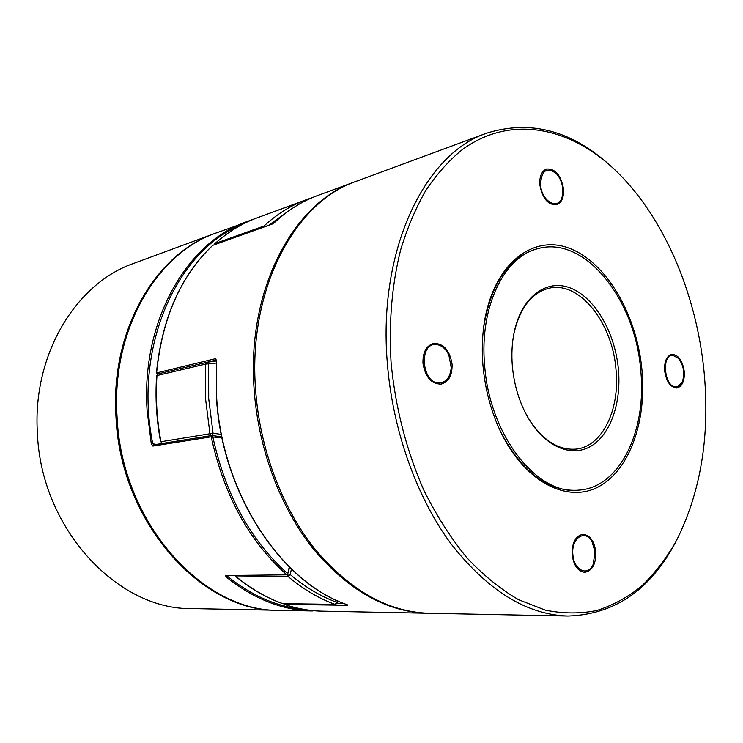 <?xml version="1.0" encoding="UTF-8"?>
<svg xmlns="http://www.w3.org/2000/svg" width="743" height="743" viewBox="0 0 743 743"><rect width="100%" height="100%" fill="white"/><g stroke="black" fill="none" stroke-linecap="round" stroke-linejoin="round"><path stroke-width="1.11" d="M214.216 244.763L215.071 243.546L263.997 226.011L265.576 226.411M216.343 360.987L206.833 362.305L208.644 364.191L208.699 398.601L213.055 433.188L211.885 435.509M162.411 443.432L160.962 441.723L209.953 433.763L205.56 398.852L205.514 364.107L156.968 375.568C155.473 397.524 156.81 419.581 160.962 441.723L161.955 443.237M291.432 569.101L290.216 574.543L288.098 574.06M263.477 227.163L263.997 226.011C277.018 214.077 291.042 205.347 306.088 199.802L307.119 199.969M306.655 199.737L256.66 218.033C241.8 223.513 227.934 232.02 215.071 243.546L214.551 244.651M235.968 575.574L236.701 577.06C251.413 589.069 266.783 597.939 282.814 603.65L334.917 604.347L336.728 602.304C320.595 596.332 305.085 587.081 290.216 574.543L287.922 576.392L236.311 576.94C251.05 588.976 266.468 597.864 282.581 603.613L282.368 603.492M337.508 600.762L336.728 602.304L337.238 603.27L338.316 601.124M484.631 365.194C489.396 435.593 537.468 495.581 578.676 490.139C620.247 487.594 647.051 430.16 640.689 370.079C635.423 299.847 585.047 235.234 538.006 248.617C504.33 256.298 479.291 306.84 484.631 365.194M216.538 360.987L215.405 358.683L156.532 372.94M512.345 366.067C514.1 385.199 519.348 402.437 528.097 417.789C544.963 446.905 571.599 457.883 591.094 446.106C610.662 434.376 621.464 402.595 618.417 369.382C615.102 332.753 595.162 297.822 570.782 288.135C546.476 278.226 520.954 296.996 513.905 333.542C511.936 343.842 511.416 354.68 512.345 366.067M513.812 334.062C519.71 308.252 531.319 293.011 548.64 288.33C579.196 280.39 612.52 322.722 615.993 369.577C620.117 409.458 602.397 446.803 575.714 449.134C557.817 450.379 541.861 439.782 527.827 417.325M428.395 613.254L427.643 613.244C386.759 612.028 348.727 590.704 313.546 549.272C280.538 508.045 258.183 448.818 254.106 389.156C246.565 288.86 293.968 202.133 354.987 181.756L355.702 181.496M158.222 373.859L157.581 373.98L156.615 372.745C162.132 318.143 180.846 275.681 212.758 245.348L271.975 224.182L274.353 222.686M346.944 604.635L347.483 605.285L346.962 604.607M283.993 604.105L284.365 604.403C297.098 608.666 309.747 610.913 322.323 611.155C309.71 610.913 297.014 608.656 284.253 604.384L283.622 603.734M157.72 373.97L156.448 372.847C161.955 318.283 180.688 275.802 212.637 245.413L212.554 245.534M225.686 575.537L287.067 574.831L288.117 573.949L287.132 574.831L225.686 575.537L225.956 576.782C253.679 598.969 282.489 610.365 312.385 610.96L279.591 610.309C203.424 612.306 121.388 522.858 117.041 416.517C111.264 329.901 156.959 253.084 216.064 233.005L247.846 221.693M241.159 225.027C176.834 250.567 132.997 347.418 152.779 443.785L151.331 444.063L152.9 446.079L153.875 444.843M249.899 220.541L246.843 221.655C187.171 241.846 140.966 320.892 147.114 410.517L151.331 444.063M289.631 567.355L287.727 573.726L289.268 566.993M221.999 437.859L211.207 436.81C223.94 495.219 249.063 541.164 286.575 574.645L287.727 573.726C250.419 540.384 225.426 494.643 212.758 436.503L211.931 435.5L211.207 436.81L152.9 446.079M227.07 575.704L225.956 576.782M308.345 199.393L308.763 198.827L306.348 199.718L309.329 198.938M452.078 364.172C449.719 350.176 443.534 343.266 433.513 343.452C426.222 345.774 422.711 352.377 422.962 363.262C425.293 377.147 431.377 384.094 441.193 384.103C448.744 381.874 452.366 375.224 452.078 364.172M563.519 188.973C560.965 175.172 555.29 168.531 546.523 169.023C541.638 171.104 539.399 176.332 539.817 184.701C542.381 198.446 547.99 205.133 556.637 204.743C561.671 202.7 563.965 197.443 563.519 188.973M684.275 371.444C682.464 360.364 678.294 354.68 671.756 354.383C666.582 356.008 664.214 361.488 664.632 370.831C666.443 381.883 670.567 387.586 677.022 387.948C682.306 386.36 684.721 380.862 684.275 371.444M595.784 551.798C594.196 540.876 589.896 535.044 582.902 534.301C575.509 535.861 571.915 542.687 572.129 554.77C573.707 565.609 577.924 571.46 584.797 572.324C592.375 570.819 596.044 563.983 595.784 551.798M486.749 133.155L356.408 181.236C295.37 201.613 247.958 288.433 255.527 388.868C259.613 448.614 281.996 507.933 315.013 549.216C350.222 590.704 388.264 612.056 429.157 613.272L568.051 616.021C526.917 614.842 487.956 590.843 451.168 544.025C416.637 497.373 392.49 430.03 387.289 362.565C377.806 248.979 425.414 153.216 486.749 133.155C530.641 119.567 572.026 130.573 610.913 166.181L612.288 167.426C567.364 126.421 509.568 115.054 462.118 149.752C448.93 160.544 436.884 174.011 425.962 190.171C415.857 207.771 407.452 227.572 400.728 249.592C391.933 284.383 388.71 321.942 391.059 362.268C395.248 407.229 406.672 451.503 424.132 490.863C436.754 516.032 451.02 538.35 466.92 557.807C483.47 575.342 500.689 589.31 518.586 599.703L545.427 610.161C563.231 613.727 580.422 613.82 596.982 610.458C613.003 605.276 627.826 597.196 641.469 586.227C654.314 573.828 665.635 559.256 675.443 542.529C700.565 493.473 710.122 436.652 704.095 372.067C696.46 292.417 662.487 213.26 612.288 167.426M675.443 542.529L674.56 544.155C649.466 590.527 613.969 614.489 568.051 616.021M482.931 365.138C481.854 351.894 482.123 339.068 483.721 326.66C491.513 266.458 531.124 233.887 568.674 248.032C606.362 261.712 636.89 314.735 641.989 370.125C646.707 420.501 630.083 469.26 599.341 486.34C568.766 503.578 526.388 483.396 501.822 434.172C491.411 413.052 485.114 390.038 482.931 365.138M538.006 248.617L536.205 249.1C508.518 257.561 491.002 283.622 483.637 327.273M501.553 433.624C522.793 472.455 547.879 491.346 576.809 490.278L578.676 490.139M215.526 233.209L214.978 233.404C155.9 253.474 110.215 330.217 115.982 416.73C120.32 522.942 202.291 612.278 278.43 610.291L279.015 610.3M278.43 610.291L191.815 608.573C118.044 610.161 40.716 528.97 37.364 432.426C32.497 353.761 76.52 282.981 133.703 263.394L214.978 233.404M572.881 554.677C573.828 570.466 588.15 576.949 593.211 564.253L595.059 551.891L592.078 541.833C585.363 528.672 570.958 537.932 572.881 554.677M593.211 564.253L592.877 565.005C590.787 569.472 587.936 571.906 584.323 572.314M582.438 534.328C586.06 534.533 589.134 536.799 591.669 541.108L592.078 541.833M676.046 386.945C678.656 386.908 680.709 385.311 682.213 382.153C685.065 373.59 683.82 365.658 678.48 358.358L673.037 355.368C661.047 353.993 664.214 387.54 676.046 386.945M671.31 354.476L678.48 358.358M682.213 382.153L676.567 387.995M562.795 188.843C562.098 182.537 559.86 177.373 556.08 173.342C546.476 166.757 541.303 170.593 540.57 184.831C541.61 202.412 559.665 211.077 562.405 195.725L562.795 188.843M546.077 169.19C549.226 168.503 552.355 169.683 555.476 172.729L556.08 173.342M562.405 195.725L562.21 196.579C561.179 200.898 559.173 203.656 556.182 204.854M436.16 344.529C418.402 342.69 421.587 383.648 439.206 382.961C446.227 382.348 450.23 377.258 451.233 367.692L448.856 355.052C445.698 348.569 441.472 345.058 436.16 344.529M433.058 343.563L435.138 343.442C440.803 344.018 445.317 347.752 448.67 354.662L448.763 354.857M451.224 367.906L451.215 368.129C450.416 376.942 446.924 382.292 440.729 384.177M216.222 363.067L205.514 364.107L206.833 362.305L158.268 373.84L206.758 362.333M335.511 604.412L334.917 604.347C318.617 598.347 302.949 589.032 287.922 576.392L287.169 574.822M291.182 209.145L268.65 225.315M211.439 435.574L209.953 433.763L213.055 433.188L221.303 434.441M156.634 375.763L158.268 373.84L156.634 375.763C155.138 397.672 156.467 419.674 160.618 441.769M214.829 243.685C227.757 232.104 241.698 223.55 256.66 218.033L306.088 199.802L307.491 199.793M283.399 603.715L335.325 604.421L337.238 603.27M216.557 360.717L216.594 396.641C221.72 493.324 281.337 582.633 347.232 604.709M354.987 181.756L317.307 195.66C302.02 201.279 287.782 210.213 274.594 222.473M347.483 605.285L284.365 604.403L283.817 603.734M337.09 603.511L344.241 603.604M216.287 360.067L206.879 362.296M317.307 195.66C301.964 201.297 287.671 210.269 274.446 222.566L272.207 224.042L213.241 245.171M216.259 359.993L215.405 358.683M247.261 221.498L254.84 218.721L249.537 220.931M152.779 443.785L156.429 444.398M227.024 575.909C251.858 595.942 277.798 607.152 304.825 609.539M212.442 435.547L221.804 436.893L211.931 435.5L153.615 444.843M235.577 575.584L236.311 576.94M347.092 604.681C281.04 582.531 221.516 493.287 216.389 396.725L216.538 360.002M427.643 613.244L322.323 611.155M308.782 198.827L312.106 197.722"/></g></svg>
